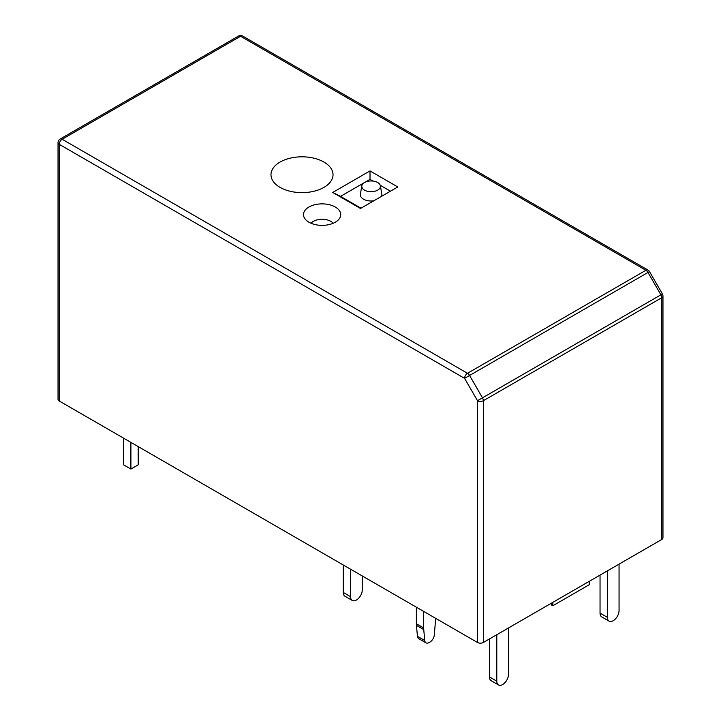 <?xml version="1.0" encoding="UTF-8"?>
<svg xmlns="http://www.w3.org/2000/svg" width="721" height="721" viewBox="0 0 721 721"><rect width="100%" height="100%" fill="white"/><g stroke="black" fill="none" stroke-linecap="round" stroke-linejoin="round"><path stroke-width="1.08" d="M483.34 642.483L661.761 539.479L661.761 297.71L483.34 400.714L483.34 642.483A4.137 2.388 180 0 1 477.491 642.483L477.491 400.714L662.419 293.952A4.137 4.137 0 0 1 662.969 296.016A4.137 2.388 180 0 1 661.761 297.71A4.137 2.388 -120 0 0 660.905 294.826L647.99 272.457L649.504 271.583L662.419 293.952M242.653 36.05L647.99 270.069A4.137 2.388 -60 0 0 645.926 270.276L240.58 36.257A4.137 2.388 120 0 1 242.653 36.05A4.137 4.137 0 0 0 238.516 36.05A4.137 2.388 60 0 1 240.58 36.257L62.168 139.261L467.505 373.289L645.926 270.276A4.137 2.388 -120 0 1 647.99 272.457L469.578 375.47A4.137 2.388 -120 0 0 467.505 373.289A4.137 2.388 -60 0 0 464.585 378.354L469.578 375.47L482.484 397.83A4.137 2.388 -120 0 1 483.34 400.714A4.137 2.388 180 0 1 477.491 400.714L464.585 378.354L59.239 144.326L59.239 401.002L477.491 642.483M59.239 401.002A4.137 2.388 180 0 1 58.031 399.317L58.031 142.641A4.137 2.388 180 0 0 59.239 144.326A4.137 2.388 -60 0 1 62.168 139.261A4.137 2.388 60 0 0 60.095 139.054L238.516 36.05M662.969 296.016L662.969 537.785A4.137 2.388 180 0 1 661.761 539.479M364.484 182.557L340.546 196.373L361.023 208.198M390.476 191.191L380.228 185.27M372.946 181.07L370.008 179.367L364.556 182.512M373.829 200.799A10.788 6.228 180 0 1 360.374 194.147L361.843 185.793A9.31 5.371 0 0 0 371.099 191.705A9.31 5.371 0 0 0 380.364 185.793A9.31 5.371 0 0 0 374.226 181.268A9.31 5.371 0 0 0 364.52 182.53A9.31 5.371 0 0 0 361.843 185.793M380.364 185.793L381.833 194.147A10.788 6.228 180 0 1 381.535 196.355M370.008 170.922L332.714 192.453L360.5 208.495L397.794 186.964L370.008 170.922L370.008 179.367M280.063 162.063A31.021 17.908 180 0 1 328.244 165.172A31.021 17.908 180 0 1 312.337 191.615A31.021 17.908 180 0 1 291.663 191.606A31.021 17.908 180 0 1 280.063 162.063M308.949 207.017A18.611 10.743 0 0 0 304.37 217.877A18.611 10.743 0 0 0 335.274 222.221A18.611 10.743 0 0 0 339.852 217.877A18.611 10.743 0 0 0 331.786 205.44A18.611 10.743 0 0 0 308.949 207.017M332.714 192.453L340.546 196.373M333.219 223.24A12.41 7.165 0 0 0 322.116 219.274A12.41 7.165 0 0 0 311.003 223.24M123.588 438.161L123.588 464.838L130.898 469.056L130.898 442.379M130.898 469.056L138.216 464.838L138.216 446.596M352.272 600.449L344.953 596.222A8.273 4.777 -60 0 1 343.241 592.437L350.559 596.664A8.273 4.777 120 0 0 352.272 600.449A8.273 4.777 120 0 0 358.643 598.232A8.273 4.777 120 0 0 362.257 589.904L362.257 575.953M343.241 564.976L343.241 592.437M350.559 569.193L350.559 596.664M496.796 634.714L496.796 681.165A8.273 4.777 120 0 0 498.508 684.95A8.273 4.777 120 0 0 504.889 682.733A8.273 4.777 120 0 0 508.494 674.405L508.494 627.964M489.487 638.941L489.487 676.938L496.796 681.165M498.508 684.95L491.199 680.732A8.273 4.777 -60 0 1 489.487 676.938M609.074 621.123L601.756 616.897A8.273 4.777 -60 0 1 600.043 613.111L607.361 617.329A8.273 4.777 120 0 0 609.074 621.123A8.273 4.777 120 0 0 615.446 618.906A8.273 4.777 120 0 0 619.06 610.579L619.06 564.128M607.361 617.329L607.361 570.888M600.043 613.111L600.043 575.106M551.349 603.225L551.349 604.91L552.809 605.757L589.372 584.65L589.372 581.27M552.809 605.757L552.809 602.377M426.012 642.862L418.694 638.644A6.201 3.578 -60 0 1 417.432 636.292L416.441 625.377A20.684 11.942 -60 0 1 416.368 623.746L423.678 627.964A20.684 11.942 120 0 0 423.75 629.604L424.741 640.518A6.201 3.578 120 0 0 426.012 642.862A6.201 3.578 120 0 0 429.112 642.555L429.941 642.078A6.201 3.578 120 0 0 434.312 634.994L435.304 622.935A20.684 11.942 120 0 0 435.376 621.205L435.376 618.167M416.368 607.19L416.368 623.746M423.678 611.408L423.678 627.964M417.432 636.292L424.741 640.518M423.75 629.604L416.441 625.377M649.504 271.583A4.137 4.137 0 0 0 647.99 270.069M60.095 139.054A4.137 4.137 0 0 0 58.031 142.641"/></g></svg>

